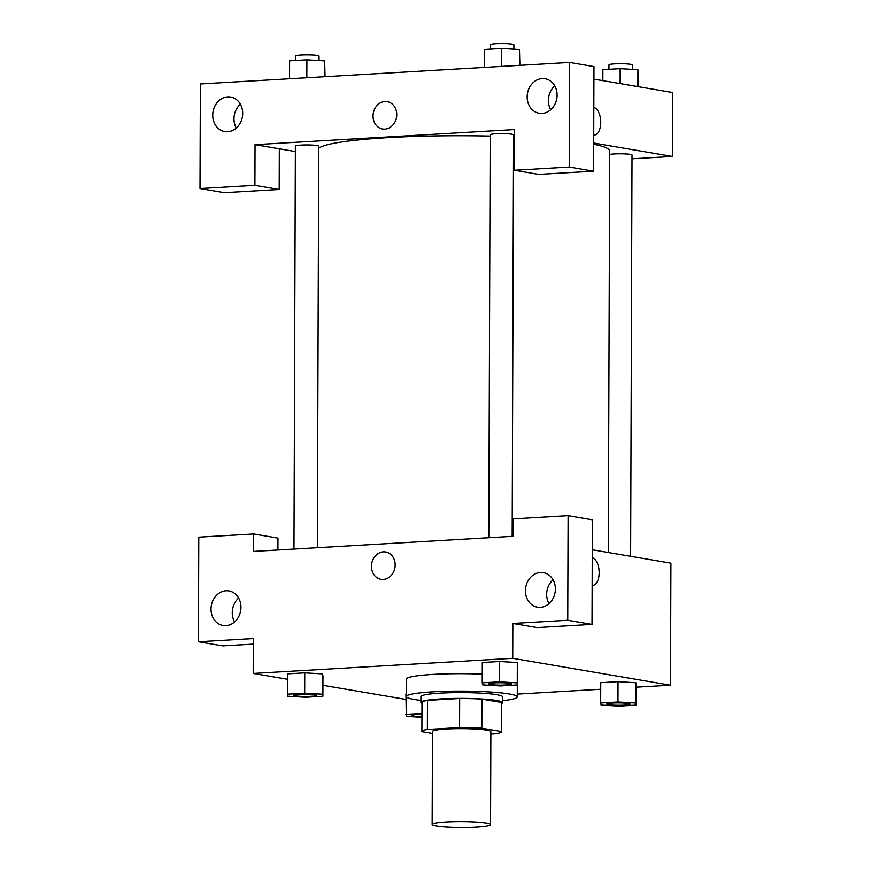 <?xml version="1.0" encoding="UTF-8"?>
<svg xmlns="http://www.w3.org/2000/svg" width="871" height="871" viewBox="0 0 871 871"><rect width="100%" height="100%" fill="white"/><g stroke="black" fill="none" stroke-linecap="round" stroke-linejoin="round"><path stroke-width="1.31" d="M436.393 826.024A29.2 2.961 0.2 0 1 432.147 824.467A29.2 2.961 0.2 0 1 461.358 821.603A29.2 2.961 0.2 0 1 490.547 824.674A29.2 2.961 0.2 0 1 469.219 827.45A29.2 2.961 0.2 0 1 436.393 826.024M432.147 824.467L432.473 731.498A29.2 2.961 0.2 0 1 461.684 728.635A29.2 2.961 0.2 0 1 490.874 731.705L490.547 824.674M490.863 734.068L495.969 733.763A39.783 4.039 0.2 0 0 501.456 731.738A39.783 4.039 0.2 0 0 501.402 731.531L481.826 728.189A39.783 4.039 0.2 0 0 459.561 727.568L427.367 729.441A39.783 4.039 0.2 0 0 421.88 731.466A39.783 4.039 0.2 0 0 421.945 731.684L432.462 733.469M459.561 727.568L459.67 698.509L427.476 700.382L427.367 729.441M421.88 731.466L421.989 702.407A39.783 4.039 0.2 0 1 427.476 700.382M459.67 698.509A39.783 4.039 0.2 0 1 481.935 699.141L481.826 728.189M501.456 731.738L501.554 702.69A39.783 4.039 0.2 0 0 501.5 702.472L481.935 699.141M501.554 703.648A40.883 4.148 -179.8 0 0 502.654 702.69A40.883 4.148 -179.8 0 0 481.815 698.999A40.883 4.148 -179.8 0 0 440.53 698.934A40.883 4.148 -179.8 0 0 420.889 702.407A40.883 4.148 -179.8 0 0 421.978 703.365M420.889 702.407L420.911 696.593A40.883 4.148 0.2 0 1 440.552 693.12A40.883 4.148 0.2 0 1 481.837 693.196A40.883 4.148 0.2 0 1 502.676 696.887L502.654 702.69M501.5 702.472L501.402 731.531M420.9 700.404A55.483 5.629 0.2 0 1 414.378 699.5A55.483 5.629 0.2 0 1 406.311 696.55A55.483 5.629 0.2 0 1 461.815 691.106A55.483 5.629 0.2 0 1 517.276 696.931A55.483 5.629 0.2 0 1 502.665 700.687M406.311 696.55L406.365 679.119A55.483 5.629 0.2 0 1 482.262 674.143M322.52 673.882L322.956 675.94L322.499 673.882L304.752 672.837L287.463 673.849L287.397 694.187L287.855 696.234L305.601 697.279L322.891 696.277L322.422 694.22L304.687 693.174L287.397 694.187M405.919 694.024L406.3 716.408L421.934 717.334M517.722 684.933L517.265 682.875L499.519 681.83L482.229 682.842L482.686 684.889L500.433 685.934L517.722 684.933L517.33 662.537L499.584 661.492L482.305 662.504L499.584 661.492L517.352 662.537M636.233 687.186L670.496 685.194L512.725 658.313L253.211 673.425L287.441 679.26M322.923 685.303L405.897 699.435M517.287 694.111L600.729 689.255M635.808 682.722L636.244 684.769L635.786 682.722L618.04 681.666L600.75 682.679L600.674 703.017L601.142 705.064L618.889 706.12L636.168 705.107L635.71 703.049L617.964 702.004L600.674 703.017M592.77 585.366A13.871 7.175 86.7 0 0 599.161 572.748A13.871 7.175 86.7 0 0 592.247 557.767A13.871 7.175 -93.3 0 1 599.172 572.748A13.871 7.175 -93.3 0 1 592.77 585.366A13.871 7.175 -93.3 0 1 592.149 585.356M253.211 673.425L253.33 638.563L198.436 641.764L198.795 537.167L253.701 533.977L253.635 551.408L513.15 536.296L513.215 518.866L568.11 515.665L592.378 519.802L592.019 624.387L537.124 627.588L512.845 623.451L512.725 658.313M592.28 549.775L670.92 563.167L670.496 685.194M553.063 579.781A17.518 14.894 -80.3 0 0 546.672 594.392A17.518 14.894 -80.3 0 0 548.991 603.636M525.442 590.767A17.518 14.894 -80.3 0 0 537.461 607.174A17.518 14.894 -80.3 0 0 555.088 592.4A17.518 14.894 -80.3 0 0 543.352 572.628A17.518 14.894 -80.3 0 0 525.442 590.767M592.019 624.387L567.75 620.261L512.845 623.451M568.11 515.665L567.75 620.261M253.701 533.977L277.969 538.115L277.925 549.993M253.309 644.115L222.704 645.89L198.436 641.764M238.643 598.083A17.518 14.894 -80.3 0 0 232.263 612.694A17.518 14.894 -80.3 0 0 234.582 621.938M211.022 609.079A17.518 14.894 -80.3 0 0 223.052 625.476A17.518 14.894 -80.3 0 0 240.679 610.702A17.518 14.894 -80.3 0 0 228.931 590.93A17.518 14.894 -80.3 0 0 211.022 609.079M385.646 551.964A13.871 11.791 -80.3 0 0 383.371 551.844A13.871 11.791 99.7 0 1 385.646 551.964A13.871 11.791 99.7 0 1 394.944 567.62A13.871 11.791 99.7 0 1 380.986 579.313A13.871 11.791 99.7 0 1 371.525 564.996A13.871 11.791 99.7 0 1 383.371 551.844A13.871 11.791 -80.3 0 0 371.525 564.996A13.871 11.791 -80.3 0 0 380.986 579.313M318.732 148.288A146.012 14.818 0.2 0 1 490.21 136.083M513.563 136.801A146.012 14.818 0.2 0 1 514.543 136.845M593.695 144.259A146.012 14.818 0.2 0 1 609.711 151.064L608.317 552.508M488.805 537.712L490.21 134.755A11.682 1.187 0.2 0 1 501.892 133.611A11.682 1.187 0.2 0 1 513.574 134.842L512.17 536.351M293.973 549.057L295.378 146.099A11.682 1.187 0.2 0 1 307.06 144.956A11.682 1.187 0.2 0 1 318.742 146.186L317.338 547.696M609.7 154.45A11.682 1.187 0.2 0 1 622.809 153.819A11.682 1.187 0.2 0 1 632.019 155.016L630.626 556.308M255.051 144.673L514.576 129.561L514.434 170.237L569.329 167.047L569.688 62.451L200.384 83.954L200.014 188.55L254.909 185.349L255.051 144.673L295.356 151.543M632.008 158.783L672.347 156.442L593.695 143.04M387.225 101.657A13.871 11.791 -80.3 0 0 373.038 116.028A13.871 11.791 99.7 0 1 387.214 101.657A13.871 11.791 99.7 0 1 396.512 117.313A13.871 11.791 99.7 0 1 382.565 129.006A13.871 11.791 99.7 0 1 373.038 116.028A13.871 11.791 -80.3 0 0 382.565 129.006M527.162 96.877A17.518 14.894 99.7 0 1 545.072 78.738A17.518 14.894 99.7 0 1 556.809 98.51A17.518 14.894 99.7 0 1 539.193 113.284A17.518 14.894 99.7 0 1 527.162 96.877M212.742 115.19A17.518 14.894 99.7 0 1 230.663 97.04A17.518 14.894 99.7 0 1 242.399 116.812A17.518 14.894 99.7 0 1 224.772 131.586A17.518 14.894 99.7 0 1 212.742 115.19M554.783 85.891A17.518 14.894 -80.3 0 0 548.403 100.503A17.518 14.894 -80.3 0 0 550.722 109.746M240.374 104.193A17.518 14.894 -80.3 0 0 233.983 118.804A17.518 14.894 -80.3 0 0 236.302 128.048M279.33 148.81L279.188 189.486L224.293 192.676L200.014 188.55M279.188 189.486L254.909 185.349M514.434 170.237L538.703 174.374L593.597 171.173L593.968 66.588L569.688 62.451M593.597 171.173L569.329 167.047M672.347 156.442L672.564 92.522L593.924 79.13M594.338 135.059A13.871 7.175 86.7 0 0 600.74 122.441A13.871 7.175 86.7 0 0 593.826 107.471A13.871 7.175 -93.3 0 1 600.74 122.441A13.871 7.175 -93.3 0 1 594.338 135.059A13.871 7.175 -93.3 0 1 593.728 135.049M638.334 86.697L637.92 69.713L620.174 68.667L602.895 69.669L602.852 80.655M637.92 69.713L637.866 86.61M620.174 68.667L620.13 83.594M608.96 69.321L608.971 64.868A11.682 1.187 0.2 0 1 620.664 63.725A11.682 1.187 0.2 0 1 632.335 64.955L632.324 69.386M325.046 76.702L324.643 60.883L306.897 59.838L289.608 60.839L289.542 78.76M324.643 60.883L324.578 76.724M306.897 59.838L306.832 77.759M295.672 60.491L295.694 56.038A11.682 1.187 0.2 0 1 307.376 54.895A11.682 1.187 0.2 0 1 319.047 56.125L319.036 60.556M519.889 65.358L519.475 49.538L501.729 48.493L484.439 49.495L484.374 67.426M519.475 49.538L519.421 65.379M501.729 48.493L501.663 66.414M490.515 49.146L490.525 44.693A11.682 1.187 0.2 0 1 502.208 43.55A11.682 1.187 0.2 0 1 513.89 44.78L513.868 49.212M421.945 713.425L405.842 714.362M421.934 716.615A11.682 1.187 0.2 0 1 413.605 716.027A11.682 1.187 0.2 0 1 411.907 715.407L411.907 715.363A11.682 1.187 0.2 0 1 411.907 715.363A11.682 1.187 0.2 0 1 421.945 714.231M411.907 715.407A11.682 1.187 0.2 0 1 421.945 714.274M606.749 704.018L606.749 704.062A11.682 1.187 0.2 0 1 606.749 704.018A11.682 1.187 0.2 0 1 618.432 702.875A11.682 1.187 0.2 0 1 630.103 704.106A11.682 1.187 0.2 0 1 630.103 704.127A11.682 1.187 0.2 0 1 621.578 705.26A11.682 1.187 0.2 0 1 608.448 704.693A11.682 1.187 0.2 0 1 606.749 704.062A11.682 1.187 0.2 0 1 618.432 702.919A11.682 1.187 0.2 0 1 630.103 704.149L630.103 704.106M635.786 682.722L635.71 703.049M600.75 682.679L618.04 681.666L617.964 702.004M636.244 684.769L636.168 705.107M293.462 695.189L293.462 695.232A11.682 1.187 0.2 0 1 293.462 695.189A11.682 1.187 0.2 0 1 305.144 694.045A11.682 1.187 0.2 0 1 316.815 695.265A11.682 1.187 0.2 0 1 316.815 695.298L316.815 695.319A11.682 1.187 0.2 0 1 308.29 696.43A11.682 1.187 0.2 0 1 295.16 695.853A11.682 1.187 0.2 0 1 293.462 695.232A11.682 1.187 0.2 0 1 305.144 694.089A11.682 1.187 0.2 0 1 316.815 695.319M322.499 673.882L322.422 694.22M287.463 673.849L304.752 672.837L304.687 693.174M322.956 675.94L322.891 696.277M488.293 683.887L488.293 683.844A11.682 1.187 0.2 0 1 488.293 683.844A11.682 1.187 0.2 0 1 499.976 682.701A11.682 1.187 0.2 0 1 511.658 683.931A11.682 1.187 0.2 0 1 511.658 683.953A11.682 1.187 0.2 0 1 503.122 685.085A11.682 1.187 0.2 0 1 489.992 684.508A11.682 1.187 0.2 0 1 488.293 683.887A11.682 1.187 0.2 0 1 499.976 682.744A11.682 1.187 0.2 0 1 511.658 683.975L511.658 683.975M517.33 662.537L517.265 682.875M499.584 661.492L499.519 681.83M482.305 662.504L482.229 682.842M517.32 684.954L517.276 696.931"/></g></svg>
